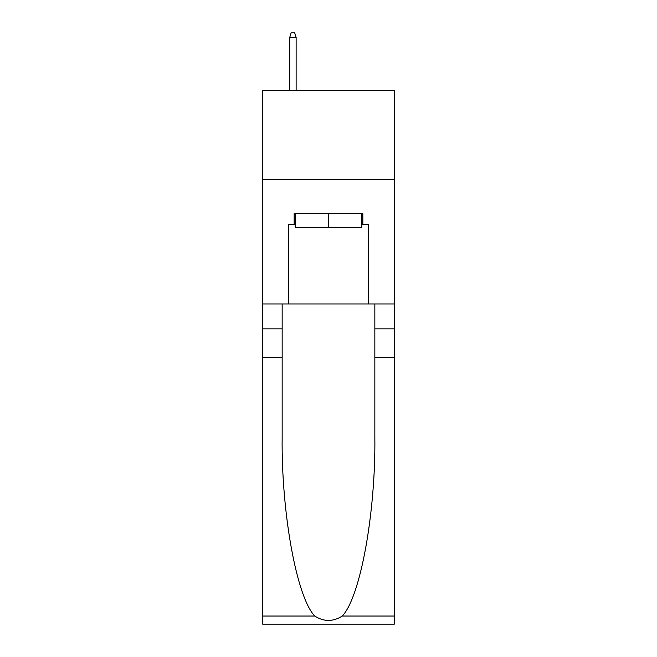 <?xml version="1.0" encoding="UTF-8"?>
<svg xmlns="http://www.w3.org/2000/svg" width="657" height="657" viewBox="0 0 657 657"><rect width="100%" height="100%" fill="white"/><g stroke="black" fill="none" stroke-linecap="round" stroke-linejoin="round"><path stroke-width="0.99" d="M394.315 179.427L394.315 90.485L262.685 90.485L262.685 179.427L394.315 179.427L394.315 303.953L368.528 303.953L368.528 224.259L362.836 224.259L362.836 213.582L294.164 213.582L294.164 224.259L295.231 224.259M361.769 213.582L361.769 227.815L295.231 227.815L295.231 213.582M328.5 213.582L328.5 227.815M342.264 616.036L394.315 616.036L394.315 624.15L262.685 624.15L262.685 357.318L282.157 357.318L282.157 436.65C281.212 512.468 296.594 597.18 314.736 616.036C323.901 621.883 333.083 621.883 342.264 616.036C360.406 597.18 375.788 512.468 374.843 436.65L374.843 303.953M374.843 357.318L394.315 357.318L394.315 303.953M262.685 357.318L262.685 179.427M282.157 303.953L282.157 357.318M394.315 616.036L394.315 357.318M262.685 303.953L288.472 303.953L288.472 224.259L294.164 224.259M288.472 303.953L368.528 303.953M361.769 224.259L362.836 224.259M296.126 90.485L296.126 37.474L289.721 37.474L289.721 90.485M289.721 37.474L291.141 32.85L294.697 32.85L296.126 37.474M374.843 328.853L394.315 328.853M282.157 328.853L262.685 328.853M262.685 616.036L314.736 616.036"/></g></svg>
